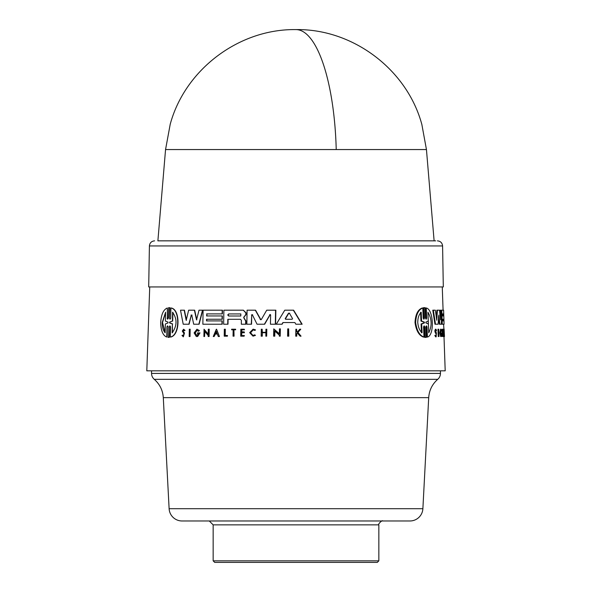 <?xml version="1.0" encoding="UTF-8"?>
<svg xmlns="http://www.w3.org/2000/svg" width="592" height="592" viewBox="0 0 592 592"><rect width="100%" height="100%" fill="white"/><g stroke="black" fill="none" stroke-linecap="round" stroke-linejoin="round"><path stroke-width="0.89" d="M426.447 149.554L421.859 124.505C407.074 69.516 352.936 28.697 296 29.6C239.175 28.697 185.126 69.353 170.23 124.194L165.553 149.554L426.447 149.554L434.114 240.848L435.668 240.848L157.886 240.848L434.114 240.848M163.296 397.646C162.793 390.298 159.781 384.193 154.26 379.317A7.77 7.77 0 0 1 151.545 373.411L440.455 373.411A7.77 7.77 0 0 1 437.74 379.317C432.219 384.193 429.207 390.298 428.704 397.646L422.88 508.713A12.943 12.943 0 0 1 409.953 520.975L182.047 520.975A12.943 12.943 0 0 1 169.12 508.713L163.296 397.646L428.704 397.646M165.553 149.554L157.886 240.848M442.587 245.939L149.413 245.939L148.696 286.935L443.304 286.935L442.587 245.939C442.239 242.846 440.507 241.151 437.414 240.848M437.555 324.224L434.95 324.224L432.782 310.186L435.342 310.186L436.778 320.302L437.407 310.186L439.523 310.186L440.574 319.887L440.848 310.186L443.6 310.186L443.726 313.893L442.557 313.893L442.631 315.958L443.8 315.958L443.919 319.258L442.749 319.258L443.401 319.258L443.46 320.908M436.408 317.63L436.859 310.186L437.407 310.186M440.159 316.01L440.322 310.186L440.848 310.186M440.848 324.224L439.878 324.224L438.827 315.07L438.095 324.224L435.497 324.224L433.344 310.186M441.654 310.186L441.373 324.224L439.345 324.224L438.487 316.698M441.558 331.283L441.114 330.321L440.64 332.889L441.292 335.457L441.728 333.622L440.87 333.622L440.84 332.889L441.935 332.889L441.477 336.522L440.655 336.522L439.841 332.889L440.544 329.189L441.07 329.189L441.699 330.58L441.558 331.283L441.025 331.283M443.726 336.522L443.112 336.522L443.082 335.575L443.6 335.575L442.89 331.231L443.075 336.522L442.431 336.522L442.172 329.219L442.698 329.219L443.563 334.354L443.467 329.219L443.726 336.522L444.185 336.522L444.126 329.226L443.608 329.226L443.66 334.628M442.897 330.299L442.86 329.219L443.378 329.219M435.956 330.084L436.311 330.728L435.631 331.106L436.415 333.015L436.156 336.855L435.608 336.855L434.839 335.427L435.653 335.176L436.126 336.064L436.297 333.688L435.342 331.046L435.927 329.219L436.563 330.417L435.764 330.728M436.297 333.688L435.749 333.688L434.787 331.046L435.379 329.219L435.927 329.219M438.235 336.522L437.969 329.219L438.739 329.219L439.005 336.522L438.235 336.522M425.692 337.351L424.627 337.351L424.212 326.895L424.804 326.895L425.226 337.351L424.627 337.351L425.692 337.351M424.804 326.895L424.146 325.829L423.569 326.895L423.976 337.055L423.376 337.055C418.958 335.449 416.169 330.61 415.007 322.522C415.466 314.463 417.863 309.623 422.192 307.995L422.799 307.995L423.213 318.148L423.879 319.221L424.457 318.156L424.035 307.699L425.1 307.699L425.515 318.148L426.144 319.221L426.677 318.148L426.277 307.995C433.566 309.35 434.698 335.368 427.424 337.055L427.024 326.902L426.44 326.902L426.839 337.055L427.424 337.055M424.457 318.148L423.857 318.148L423.435 307.699L425.1 307.699M426.677 318.148L426.092 318.148L425.692 307.995L426.277 307.995M252.592 314.7L251.718 314.914L251.556 324.231L247.101 324.231M251.718 314.914L251.289 324.231L246.842 324.231L247.086 310.186L255.566 310.186L260.909 319.813M261.346 319.495L260.214 319.495L261.346 319.495L266.718 310.186L275.85 310.186L275.591 324.224L270.722 324.224M270.27 314.463L264.661 324.231L257.32 324.231M243.386 310.186L246.094 312.916L246.065 314.515L243.741 317.527L245.939 320.968L245.88 324.224L243.134 324.224M228.083 319.303L240.478 319.303L228.083 319.303L227.994 324.224L223.635 324.224L223.887 310.186L243.275 310.186L245.828 312.916L245.798 314.515L243.948 317.112M283.109 322.551L281.814 324.224L276.279 324.224L284.782 310.186L293.625 310.186L302.142 324.224L295.867 324.224L294.868 322.551L283.109 322.551L282.095 324.224L276.553 324.224M293.329 310.186L301.839 324.224L296.163 324.224M274.88 330.876L274.784 336.167L273.622 336.167L273.763 328.863L279.372 333.999L279.468 328.863L280.356 328.863L280.223 336.167L279.335 336.167L279.35 335.213L274.599 330.876L274.503 336.167M273.763 328.863L279.653 333.999M280.356 328.863L280.223 336.167M215.421 334.029L214.119 336.522L215.421 334.029L217.316 334.029L218.285 336.522L219.158 336.522L218.544 336.522M216.583 329.226L219.417 336.522L216.583 329.226M209.228 329.219L209.102 336.522L208.177 336.522L208.192 335.575L204.654 331.231L204.558 336.522L203.907 336.522L204.033 329.219L208.214 334.354L208.303 329.219L209.228 329.219M204.913 331.231L204.558 336.522M204.033 329.219L208.473 334.354M189.906 329.219L189.773 336.522L189.181 336.522L189.314 329.219L190.173 329.219L190.039 336.522L189.447 336.522M206.904 313.893L206.601 315.958L222.355 315.958L222.303 319.258L206.549 319.258L206.519 320.908L222.274 320.908L222.215 324.224L202.849 324.224L203.1 310.186L222.459 310.186L222.392 313.893L206.904 313.893L206.867 315.958M206.808 319.258L206.778 320.908M222.015 320.908L221.956 324.224L204.418 324.224M192.037 315.07L191.312 315.07L189.1 324.224L183.483 324.224M191.312 315.07L188.833 324.224L183.209 324.224L180.508 310.186L184.452 310.186L186.458 320.302M184.179 310.186L186.184 320.302L188.648 310.186L194.664 310.186L196.803 319.887M194.398 310.186L196.537 319.887L199.008 310.186L202.76 310.186L199.119 324.224L193.954 324.224M167.943 337.351L169.053 337.351L169.556 326.902L169.349 337.351L167.943 337.351L168.15 326.895L167.551 325.829L166.914 326.895L166.715 337.055C162.881 335.449 160.876 330.602 160.691 322.522C161.224 314.47 163.422 309.623 167.299 307.995L167.395 318.156L167.299 307.995M166.914 326.895L166.715 337.055M167.092 318.156L167.684 319.221L168.328 318.156L168.535 307.699L169.941 307.699L168.831 307.699L169.941 307.699L169.43 318.148L170.052 319.221L170.718 318.148L170.918 307.995C180.183 309.35 179.961 335.368 170.341 337.055L170.54 326.902L169.919 325.822L169.26 326.902M170.918 307.995L171.214 307.995C180.456 309.342 180.234 335.375 170.637 337.055L170.341 337.055M182.514 335.176L183.35 336.064L183.912 333.688L182.292 331.046L183.587 329.219L185.03 330.417L184.216 330.728L183.572 330.084L182.847 331.106L184.216 333.015L183.335 336.855L181.996 335.427L182.787 335.176M183.705 330.099L183.12 331.106L184.489 333.015L183.335 336.855M198.764 333.622L197.491 333.622L197.506 332.889L200 332.889L197.624 336.522L196.307 336.522L194.109 332.889L196.966 329.189L199.415 330.58L198.461 331.283L196.944 330.321L194.953 332.889L196.855 335.457L198.764 333.622L197.758 333.622M197.077 330.329L195.219 332.889L196.255 335.19M262.145 329.219L262.36 332.312L265.889 332.312L265.949 329.219L266.8 329.219L266.674 336.167L265.815 336.167L265.882 332.726L262.352 332.726L262.286 336.167L261.176 336.167L261.301 329.219L262.145 329.219L262.086 332.312L265.889 332.312M266.8 329.219L266.674 336.167M244.126 335.553L244.119 336.167L244.392 335.553L241.44 335.553L241.484 332.726L244.178 332.726L244.193 331.875L244.437 332.726L241.751 332.726L241.699 335.553M244.193 331.875L241.506 331.875L241.536 329.803L244.23 329.803L244.237 329.219L240.84 329.219L240.722 336.167L244.119 336.167L240.981 336.167M244.237 329.219L244.489 329.803L241.802 329.803L241.765 331.875M297.502 332.956L296.792 333.703L296.74 336.167L295.726 336.167L295.867 329.219L296.585 329.219L296.525 331.897L297.295 331.897L299.848 329.219L300.773 329.219L297.665 332.467L301.054 336.167L300.107 336.167L297.206 332.956L296.792 333.703M296.585 329.219L296.829 331.897L297.295 331.897M300.773 329.219L297.968 332.467L301.054 336.167M254.76 334.835L255.455 335.398L253.013 336.167L249.654 332.66L253.139 329.152L255.47 329.848L255.034 330.425L253.132 329.87L250.349 332.66L253.028 335.449L254.76 334.835L255.189 335.398L253.013 336.167M253.139 329.152L255.47 329.848M253.265 329.87L250.616 332.66L252.71 335.383M233.159 329.803L231.613 329.803L231.62 329.219L235.638 329.219L235.631 329.803L233.914 329.803L234.062 336.167L233.048 336.167L233.159 329.803L231.872 329.803M225.212 335.479L225.323 329.219L224.331 329.219L224.205 336.167L227.173 336.167L227.446 335.479L227.432 336.167L224.464 336.167M288.644 328.863L288.792 336.167L287.586 336.167L287.734 328.863L288.644 328.863L288.504 336.167M149.732 286.935L146.801 370.829L445.199 370.829L444 336.522M441.521 317.704L441.75 324.224L443.571 324.224L444.474 336.167M442.268 286.935L443.082 310.186M442.557 313.893L443.208 313.893L443.282 315.958M196.966 329.189L199.415 330.58M183.587 329.219L185.03 330.417M244.133 318.03L243.689 317.112M423.976 337.055C419.58 335.449 416.805 330.602 415.643 322.522C416.102 314.47 418.485 309.623 422.799 307.995M441.188 336.522L440.374 332.889L441.07 329.189M151.545 370.829L151.545 373.411M440.455 370.829L440.455 373.411M165.168 332.793C163.229 330.684 162.238 327.265 162.208 322.522L165.59 312.25L165.412 321.071L168.017 322.1L168.002 322.943L165.353 323.979L165.168 332.793M165.582 312.598L162.519 322.522L165.175 332.452M169.571 322.936L169.586 322.107L172.413 321.101L172.583 312.25C177.282 318.984 177.149 325.837 172.183 332.793L172.361 323.942L169.571 322.936L169.882 322.107L172.413 321.101M285.618 319.273L285.203 318.629L288.526 313.205L289.392 313.205L292.559 318.629L292.108 319.273L285.618 319.273M289.688 313.205L288.822 313.205L285.433 318.836L285.906 319.273L292.108 319.273M228.638 316.002L227.742 314.966L228.675 313.938L240.833 313.938L240.796 316.002L228.638 316.002M240.833 313.938L228.934 313.938L228.001 314.966L228.897 316.002L240.796 316.002M422.052 332.793C419.647 330.684 418.211 327.265 417.752 322.522C417.797 317.823 418.944 314.396 421.208 312.25L421.571 321.071L424.39 322.1L424.427 322.943L421.689 323.979L422.052 332.793M425.922 322.936L425.885 322.107L428.282 321.101L427.935 312.25C431.879 318.984 432.145 325.837 428.741 332.793L428.393 323.942L425.922 322.936M378.843 560.846L377.289 562.4L214.711 562.4L213.157 560.846L378.843 560.846L378.843 524.86C377.518 524.431 382.469 519.665 382.728 520.975M213.157 560.846L213.157 524.86L378.843 524.86M227.187 335.479L224.953 335.479L225.064 329.219M233.914 329.803L233.803 336.167M235.379 329.219L235.364 329.803M255.204 329.848L254.767 330.425M296.488 333.703L296.444 336.167M262.352 332.726L262.019 336.167M265.882 332.726L262.078 332.726M199.733 332.889L197.365 336.522M199.149 330.58L198.461 331.283M184.756 330.417L184.216 330.728M168.535 307.699L169.645 307.699L169.43 318.148M191.046 315.07L191.764 315.07L191.046 315.07M202.501 310.186L198.86 324.224L193.688 324.224L191.764 315.07M222.2 310.186L222.133 313.893L206.638 313.893M222.096 315.958L222.044 319.258L206.549 319.258M208.969 329.219L208.835 336.522M214.119 336.522L213.268 336.522L216.324 329.226M217.316 334.029L215.162 334.029M294.868 322.551L282.821 322.551M240.478 319.303L241.388 320.287L241.321 324.224L245.621 324.224L245.673 320.968L243.874 318.03M227.824 319.303L227.735 324.224M251.459 314.914L252.325 314.7L251.459 314.914M269.974 314.7L264.387 324.231L257.054 324.231L252.325 314.7M269.693 314.7L270.618 314.914L269.693 314.7M275.576 310.186L275.31 324.224L270.44 324.224L270.618 314.914M255.3 310.186L260.487 319.495M426.277 337.351L425.226 337.351L426.277 337.351L425.863 326.902L426.41 325.822L427.024 326.902M438.776 336.522L438.509 329.219M434.839 335.427L435.653 335.176M436.156 336.855L435.386 335.427M444.229 334.029L444.185 336.522M444.252 336.522L444.34 334.029M444.488 336.522L444.126 329.226M443.637 336.522L443.6 335.575M442.957 336.522L442.698 329.219M441.395 333.622L441.366 332.889M443.571 324.224L444.074 324.224L443.978 320.908L442.801 320.908L442.749 319.258M444.089 324.224L442.276 324.224L441.78 310.186M443.963 320.908L443.904 319.258M443.785 315.958L443.719 313.893M216.287 331.365L217.153 333.607L215.34 333.607L216.287 331.365M288.822 313.205L289.392 313.205M444.2 331.365L444.318 333.607L444.2 331.365M172.361 323.942L172.472 332.793M172.879 312.25L172.701 321.101M172.649 323.942L169.867 322.936M216.546 331.365L215.599 333.607L217.153 333.607M421.445 332.793L421.082 323.979L421.689 323.979M421.082 323.979L423.828 322.943L423.791 322.1L420.964 321.071L420.601 312.25M421.571 321.071L420.964 321.071M428.704 332.023L427.964 313.027M296 29.6A130.906 40.374 90 0 1 336.226 149.554M154.26 379.317L437.74 379.317M169.12 508.713L422.88 508.713M435.127 332.549L435.682 332.549M424.427 322.943L423.828 322.943M423.791 322.1L424.39 322.1M213.157 524.86L209.272 520.975M149.413 245.939C149.761 242.846 151.493 241.151 154.586 240.848M425.167 337.381L425.759 337.381M423.976 307.67L424.575 307.67"/></g></svg>
